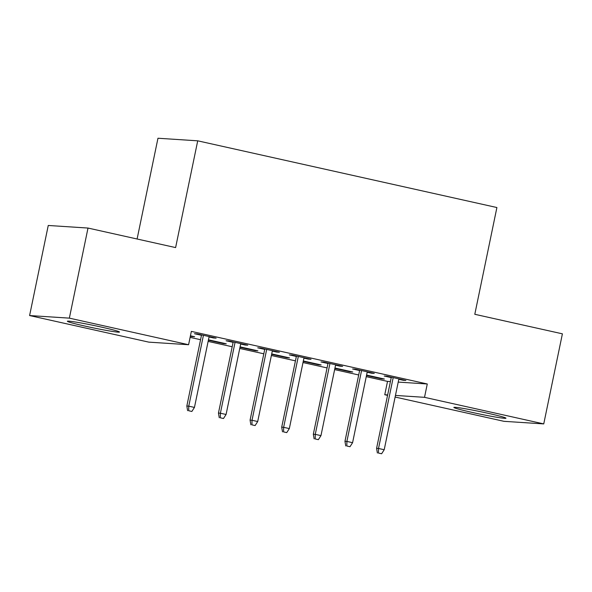 <?xml version="1.0" encoding="UTF-8"?>
<svg xmlns="http://www.w3.org/2000/svg" width="592" height="592" viewBox="0 0 592 592"><rect width="100%" height="100%" fill="white"/><g stroke="black" fill="none" stroke-linecap="round" stroke-linejoin="round"><path stroke-width="0.89" d="M101.817 327.191A26.603 1.228 11.7 0 1 119.488 332.045A26.603 1.228 11.7 0 1 85.056 326.103A26.603 1.228 11.7 0 1 67.384 321.249A26.603 1.228 11.7 0 1 101.817 327.191M488.289 413.364A26.603 1.228 11.7 0 1 505.96 418.211A26.603 1.228 11.7 0 1 471.528 412.269A26.603 1.228 11.7 0 1 453.857 407.422A26.603 1.228 11.7 0 1 488.289 413.364M190.106 337.373L200.562 339.712M208.125 341.399L232.19 346.757M239.753 348.444L263.81 353.809M271.38 355.496L295.438 360.861M303.008 362.548L327.065 367.913M334.635 369.6L358.693 374.965M366.256 376.653L387.523 381.396L384.763 394.738L387.642 394.931M148.829 342.139L29.6 315.551L69.353 318.141L188.582 344.722L148.829 342.139M69.353 318.141L88.008 228.053L48.255 225.471L29.6 315.551M137.1 239.005L157.968 138.239L197.721 140.822L496.903 207.533L474.799 314.293L562.4 333.829L543.745 423.909L503.992 421.326L395.123 397.047M387.553 395.36L384.763 394.738M223.672 343.205L223.584 343.612L226.27 343.789L208.458 339.815M223.584 343.612L208.369 340.222M245.155 344.603L245.073 345.01L247.759 345.188L228.786 340.955L226.1 340.777L233.1 342.339M245.073 345.01L240.67 344.026M286.92 357.309L286.839 357.716L289.525 357.894L271.706 353.92M286.839 357.716L271.624 354.319M308.41 358.708L308.321 359.115L311.007 359.292L292.034 355.059L289.347 354.882L296.355 356.443M308.321 359.115L303.918 358.13M350.175 371.413L350.087 371.82L352.773 371.991L334.961 368.024M350.087 371.82L334.872 368.424M371.658 372.812L371.576 373.219L374.262 373.389L355.289 369.164L352.603 368.986L359.61 370.548M371.576 373.219L367.173 372.235M387.523 381.396L390.409 381.581M398.216 382.092L427.276 383.979L191.349 331.379L188.582 344.722M403.285 379.864L403.204 380.271L405.89 380.441L386.916 376.209L384.23 376.038L391.231 377.6M403.204 380.271L398.801 379.287M381.803 378.466L381.714 378.873L384.4 379.043L366.589 375.069M381.714 378.873L366.5 375.476M340.037 365.76L339.949 366.167L342.635 366.337L323.661 362.112L320.975 361.934L327.983 363.495M339.949 366.167L335.546 365.183M318.548 364.361L318.466 364.768L321.153 364.938L303.333 360.972M318.466 364.768L303.252 361.372M276.782 351.655L276.701 352.062L279.387 352.24L260.406 348.007L257.72 347.83L264.728 349.391M276.701 352.062L272.298 351.078M255.293 350.257L255.211 350.664L257.897 350.841L240.078 346.868M255.211 350.664L239.997 347.275M213.527 337.551L213.446 337.958L216.132 338.136L197.158 333.903L194.472 333.725L201.472 335.287M213.446 337.958L209.043 336.974M192.045 336.152L191.956 336.559L194.642 336.737L190.432 335.797M191.956 336.559L190.35 336.204M427.276 383.979L424.516 397.328L543.745 423.909M88.008 228.053L175.609 247.589L197.721 140.822M395.456 395.434L424.516 397.328M391.319 377.193L376.586 448.344L378.517 448.47L393.192 377.615M378.451 453.058L381.618 453.761L378.451 453.058L378.517 448.47L384.208 449.735L398.882 378.88M376.586 448.344L377.378 452.991M381.618 453.761L384.208 449.735M359.692 370.141L344.958 441.292L346.89 441.417L361.564 370.562M346.831 446.005L349.99 446.716L346.831 446.005L346.89 441.417L352.58 442.683L367.255 371.828M344.958 441.292L345.75 445.939M349.99 446.716L352.58 442.683M328.064 363.088L313.331 434.239L315.262 434.365L329.936 363.51M315.203 438.953L318.363 439.664L315.203 438.953L315.262 434.365L320.96 435.631L335.634 364.776M313.331 434.239L314.13 438.887M318.363 439.664L320.96 435.631M296.437 356.036L281.703 427.187L283.642 427.313L298.309 356.458M283.575 431.901L286.735 432.611L283.575 431.901L283.642 427.313L289.333 428.578L304.007 357.723M281.703 427.187L282.502 431.834M286.735 432.611L289.333 428.578M264.809 348.991L250.076 420.135L252.014 420.261L266.689 349.406M251.948 424.856L255.115 425.559L251.948 424.856L252.014 420.261L257.705 421.534L272.379 350.679M250.076 420.135L250.875 424.782M255.115 425.559L257.705 421.534M233.189 341.939L218.455 413.083L220.387 413.209L235.061 342.354M220.32 417.804L223.487 418.507L220.32 417.804L220.387 413.209L226.077 414.481L240.752 343.626M218.455 413.083L219.247 417.73M223.487 418.507L226.077 414.481M201.561 334.887L186.828 406.031L188.759 406.156L203.433 335.301M188.7 410.752L191.86 411.455L188.7 410.752L188.759 406.156L194.45 407.429L209.124 336.574M186.828 406.031L187.62 410.678M191.86 411.455L194.45 407.429"/></g></svg>
